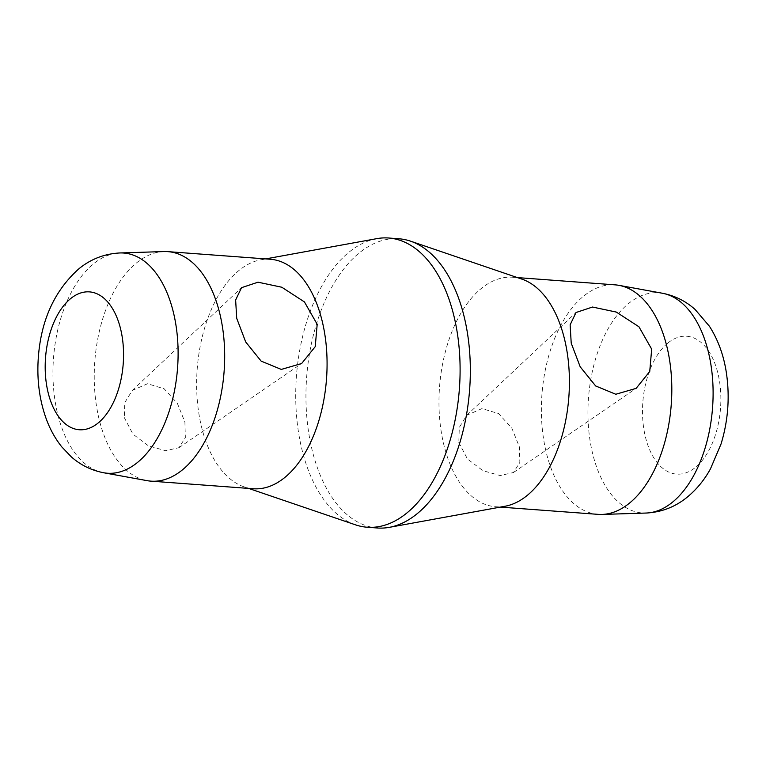 <?xml version="1.0" encoding="UTF-8"?>
<svg xmlns="http://www.w3.org/2000/svg" width="766" height="766" viewBox="0 0 766 766"><rect width="100%" height="100%" fill="white"/><g stroke="black" fill="none" stroke-linecap="round" stroke-linejoin="round"><path stroke-width="0.57" stroke-dasharray="3.83 2.87" d="M458.796 442.442L467.423 458.958L482.925 470.688L500.131 475.542L513.459 472.517L519.846 462.434L519.396 446.942L511.86 428.204L498.609 413.611L482.015 408.584L466.772 415.268L459.303 427.428L458.796 442.442M124.303 417.594L132.93 434.121L148.432 445.85L165.638 450.705L178.957 447.679L185.353 437.587L184.903 422.095L177.367 403.366L164.115 388.774L147.522 383.737L132.279 390.421L124.81 402.581L124.303 417.594M164.106 251.564A115.063 64.842 -85.8 0 0 136.836 262.652A115.063 64.842 -85.8 0 0 94.448 385.93A115.063 64.842 -85.8 0 0 147.091 480.655M598.064 514.35A115.063 64.842 94.2 0 1 541.773 422.506A115.063 64.842 94.2 0 1 583.97 295.858A115.063 64.842 94.2 0 1 615.108 284.856M505.139 506.23A115.063 64.842 94.2 0 1 495.669 506.747A115.063 64.842 94.2 0 1 439.378 414.904A115.063 64.842 94.2 0 1 481.575 288.255A115.063 64.842 94.2 0 1 512.713 277.244A115.063 64.842 94.2 0 1 522 279.159M270.379 259.253A115.063 64.842 -85.8 0 0 260.909 259.77A115.063 64.842 -85.8 0 0 239.231 270.254A115.063 64.842 -85.8 0 0 196.68 388.668A115.063 64.842 -85.8 0 0 244.048 486.841A115.063 64.842 -85.8 0 0 253.335 488.756M376.719 238.657A145.013 81.713 -85.8 0 0 349.401 251.88A145.013 81.713 -85.8 0 0 295.772 401.097A145.013 81.713 -85.8 0 0 355.462 524.825M377.408 527.994A145.013 81.713 94.2 0 1 306.457 412.242A145.013 81.713 94.2 0 1 359.637 252.636A145.013 81.713 94.2 0 1 398.885 238.772M103.659 472.756A110.4 62.218 94.2 0 1 53.151 381.88A110.4 62.218 94.2 0 1 93.825 263.59A110.4 62.218 94.2 0 1 119.984 252.952M662.389 293.244A110.4 62.218 -85.8 0 0 628.819 303.326A110.4 62.218 -85.8 0 0 588.566 428.06A110.4 62.218 -85.8 0 0 646.064 513.048M668.096 342.852A69.132 38.951 94.2 0 1 718.431 375.579A69.132 38.951 94.2 0 1 695.269 467.509A69.132 38.951 94.2 0 1 644.924 434.782A69.132 38.951 94.2 0 1 668.096 342.852M513.459 472.517L636.125 388.372M178.957 447.679L301.632 363.524M517.433 277.598L512.713 277.244M244.048 486.841L248.615 488.402M260.909 259.77L265.668 258.898M500.38 507.102L495.669 506.747M132.279 390.421L241.52 287.681M466.772 415.268L576.013 312.518"/><path stroke-width="1.15" d="M651.684 349.143L649.731 371.491L636.125 388.372L615.797 394.26L595.642 385.949L580.188 366.799L571.216 343.158L570.134 324.851L576.013 312.518L592.501 307.042L616.295 312.068L638.94 326.776L651.684 349.143M317.191 324.296L315.228 346.653L301.632 363.524L281.294 369.423L261.139 361.112L245.695 341.952L236.713 318.321L235.631 300.013L241.52 287.681L258.008 282.194L281.792 287.231L304.447 301.938L317.191 324.296M147.091 480.655A115.063 64.842 -85.8 0 0 150.94 481.144A115.063 64.842 -85.8 0 0 182.078 470.142A115.063 64.842 -85.8 0 0 224.275 343.494A115.063 64.842 -85.8 0 0 167.984 251.65A115.063 64.842 -85.8 0 0 164.106 251.564L119.984 252.952A110.4 62.218 94.2 0 1 177.482 337.94A110.4 62.218 94.2 0 1 137.229 462.674A110.4 62.218 94.2 0 1 103.659 472.756L147.091 480.655M517.433 277.598L615.108 284.856A115.063 64.842 94.2 0 1 618.957 285.345A115.063 64.842 94.2 0 1 671.6 380.07A115.063 64.842 94.2 0 1 629.212 503.348A115.063 64.842 94.2 0 1 601.942 514.436A115.063 64.842 94.2 0 1 598.064 514.35L500.38 507.102M388.64 238.006L398.885 238.772A145.013 81.713 94.2 0 1 410.586 241.175L522 279.159A115.063 64.842 94.2 0 1 569.368 377.332A115.063 64.842 94.2 0 1 526.817 495.746A115.063 64.842 94.2 0 1 505.139 506.23L389.329 527.343A145.013 81.713 94.2 0 1 377.408 527.994L367.163 527.228A145.013 81.713 -85.8 0 0 406.411 513.364A145.013 81.713 -85.8 0 0 459.59 353.758A145.013 81.713 -85.8 0 0 388.64 238.006A145.013 81.713 -85.8 0 0 376.719 238.657L265.668 258.898M150.94 481.144L253.335 488.756A115.063 64.842 -85.8 0 0 284.473 477.745A115.063 64.842 -85.8 0 0 326.67 351.096A115.063 64.842 -85.8 0 0 270.379 259.253L167.984 251.65M248.615 488.402L355.462 524.825A145.013 81.713 -85.8 0 0 367.163 527.228M410.586 241.175A145.013 81.713 94.2 0 1 470.276 364.903A145.013 81.713 94.2 0 1 416.647 514.12A145.013 81.713 94.2 0 1 389.329 527.343M97.952 423.148A69.132 38.951 -85.8 0 0 121.124 331.218A69.132 38.951 -85.8 0 0 70.778 298.491A69.132 38.951 -85.8 0 0 47.616 390.421A69.132 38.951 -85.8 0 0 97.952 423.148M672.222 502.41A110.4 62.218 -85.8 0 0 712.897 384.12A110.4 62.218 -85.8 0 0 662.389 293.244C674.789 295.657 685.685 301.048 695.059 309.435L709.44 326.259C718.096 339.865 723.736 355.347 726.36 372.697C729.931 396.865 728.16 420.63 721.045 443.993L710.427 468.945C704.28 480.1 696.514 489.531 687.121 497.239C675.181 506.987 661.489 512.253 646.064 513.048A110.4 62.218 -85.8 0 0 672.222 502.41M119.984 252.952C104.559 253.747 90.867 259.013 78.927 268.761C54.51 290.592 40.971 320.293 38.3 357.866C36.749 379.85 39.478 400.426 46.496 419.586C50.269 429.707 55.372 438.813 61.797 446.904L71.238 456.785C80.564 465.048 91.374 470.372 103.659 472.756M646.064 513.048L601.942 514.436M662.389 293.244L618.957 285.345"/></g></svg>
